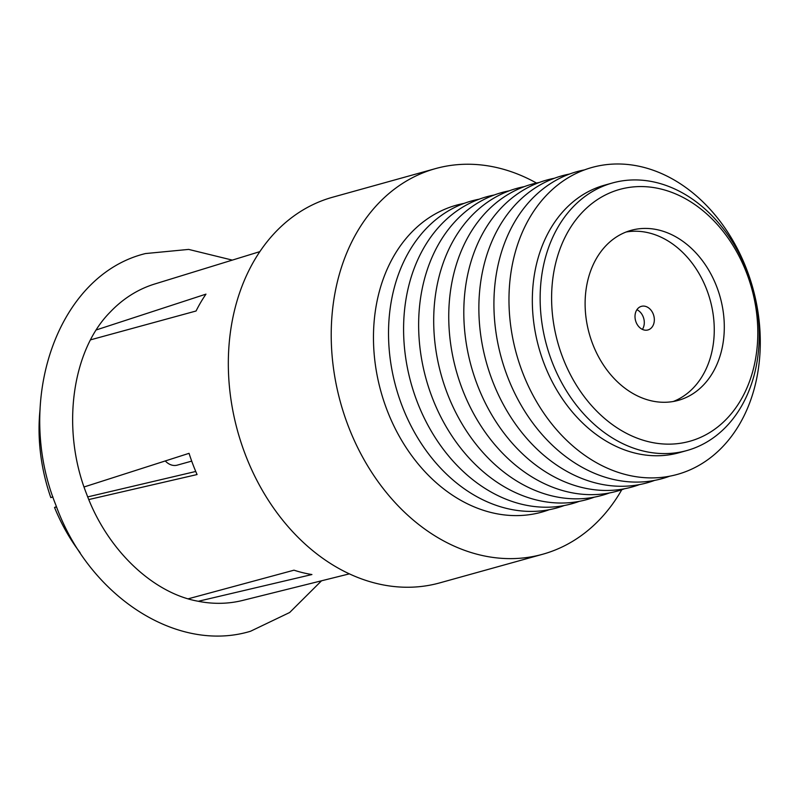 <?xml version="1.0" encoding="UTF-8"?>
<svg xmlns="http://www.w3.org/2000/svg" width="800" height="800" viewBox="0 0 800 800"><rect width="100%" height="100%" fill="white"/><g stroke="black" fill="none" stroke-linecap="round" stroke-linejoin="round"><path stroke-width="1.2" d="M669.71 476.19A159.29 122.7 -105.5 0 1 507.13 375.64A159.29 122.7 -105.5 0 1 584.5 169.89M747.07 270.43A159.29 122.7 -105.5 0 1 690.78 469.54A159.29 122.7 -105.5 0 1 522.19 371.45A159.29 122.7 -105.5 0 1 578.48 172.35A159.29 122.7 -105.5 0 1 747.07 270.43M654.65 480.38A159.29 122.7 -105.5 0 1 492.08 379.83A159.29 122.7 -105.5 0 1 569.44 174.07M686.9 450.54L679.09 452.72A138.87 106.97 -105.5 0 1 543.85 362.96A138.87 106.97 -105.5 0 1 604.66 185.14L612.47 182.97A138.87 106.97 -105.5 0 1 747.71 272.72A138.87 106.97 -105.5 0 1 686.9 450.54A138.87 106.97 -105.5 0 1 551.66 360.79A138.87 106.97 -105.5 0 1 612.47 182.97M562.45 356.8A130.7 100.67 74.5 0 0 700.78 437.28A130.7 100.67 74.5 0 0 746.96 273.91A130.7 100.67 74.5 0 0 608.63 193.43A130.7 100.67 74.5 0 0 562.45 356.8M639.59 484.56A159.29 122.7 -105.5 0 1 477.02 384.02A159.29 122.7 -105.5 0 1 554.39 178.26M716.98 287.38A88.22 67.96 74.5 0 0 631.06 230.36A88.22 67.96 74.5 0 0 592.43 343.33A88.22 67.96 74.5 0 0 678.35 400.35A88.22 67.96 74.5 0 0 716.98 287.38M673.26 401.5A88.22 67.96 74.5 0 0 706.94 290.18A88.22 67.96 74.5 0 0 626.11 232.01M653.32 314.26A12.25 9.44 74.5 0 0 641.38 306.35A12.25 9.44 74.5 0 0 636.02 322.04A12.25 9.44 74.5 0 0 647.95 329.95A12.25 9.44 74.5 0 0 653.32 314.26M624.54 488.75A159.29 122.7 -105.5 0 1 461.96 388.21A159.29 122.7 -105.5 0 1 539.33 182.45M642.39 329.39A12.25 9.44 74.5 0 0 643.28 317.06A12.25 9.44 74.5 0 0 636.91 309.7M609.48 492.94A159.29 122.7 -105.5 0 1 446.91 392.39A159.29 122.7 -105.5 0 1 524.27 186.64M594.43 497.13A159.29 122.7 -105.5 0 1 431.85 396.58A159.29 122.7 -105.5 0 1 509.22 190.83M579.37 501.32A159.29 122.7 -105.5 0 1 416.8 400.77A159.29 122.7 -105.5 0 1 494.16 195.02M564.31 505.51A159.29 122.7 -105.5 0 1 401.74 404.96A159.29 122.7 -105.5 0 1 479.1 199.2M549.26 509.7A159.29 122.7 -105.5 0 1 386.68 409.15A159.29 122.7 -105.5 0 1 464.05 203.39M621.78 489.72A200.13 154.16 -105.5 0 1 542.73 554.24A200.13 154.16 -105.5 0 1 347.82 424.89A200.13 154.16 -105.5 0 1 435.45 168.62A200.13 154.16 -105.5 0 1 536.47 183.04M542.73 554.24L439.84 582.86A200.13 154.16 -105.5 0 1 244.93 453.51A200.13 154.16 -105.5 0 1 332.57 197.24L435.45 168.62M188.2 598.81L294.01 570.18A167.36 128.92 74.5 0 0 311.92 574.54L198.31 601.27C153.55 593.45 107.37 550.56 86.45 493.61C60.75 428.34 72.22 350.31 110.11 312.18A164.25 126.52 -105.5 0 1 154.72 284L259.79 251.65M96.2 329.96L205.97 294.14A167.36 128.92 74.5 0 0 196.07 311L90.37 339.89M84.07 486.97L189.05 453.33A167.36 128.92 74.5 0 0 192.79 464.06A167.36 128.92 74.5 0 0 197.07 474.55L88.8 499.55M349.42 573.85L242.74 600.41A164.25 126.52 -105.5 0 1 198.76 601.38M40.1 408.92A163.3 125.79 -105.5 0 0 50.82 497.62L52.95 496.93M87.73 496.89L195.74 471.47M56.59 506.99L54.54 507.46L56.44 506.6M80.08 552.63A163.3 125.79 -105.5 0 1 54.54 507.46M191.7 461.12L177.29 465.13A16.34 12.58 -105.5 0 1 165.28 460.95M232.32 260.11L188.66 249.41L145.47 253.56C57.05 275.11 13.96 401.71 55.89 505.16C88.1 595.11 176.18 653.81 250.54 631.25L289.67 612.5L321.53 580.8"/></g></svg>
